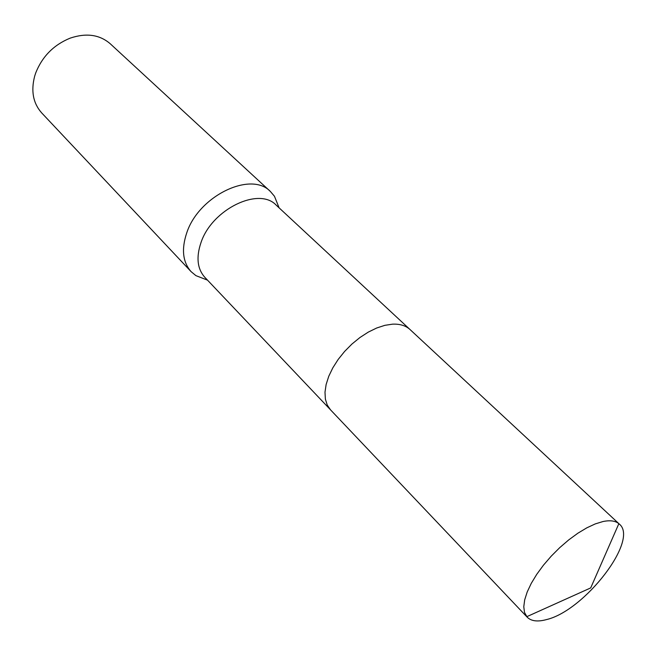 <?xml version="1.0" encoding="UTF-8"?>
<svg xmlns="http://www.w3.org/2000/svg" width="656" height="656" viewBox="0 0 656 656"><rect width="100%" height="100%" fill="white"/><g stroke="black" fill="none" stroke-linecap="round" stroke-linejoin="round"><path stroke-width="0.98" d="M409.721 329.255L276.192 205.148C259.038 186.566 212.085 209.157 201.048 242.425C196.021 257.177 197.267 268.788 204.795 277.275L330.247 409.541M278.685 206.804L274.47 196.283L270.428 191.519C251.141 170.757 198.809 195.742 186.747 232.855C181.277 249.223 182.729 262.154 191.109 271.65L195.906 275.635L206.476 279.743M270.428 191.519L110.233 43.747C99.581 34.579 86.207 32.726 70.085 38.171C53.743 44.887 42.296 56.449 35.744 72.865L34.694 76.08C30.791 91.012 33.136 103.304 41.722 112.947L191.109 271.65M546.571 619.567C584.562 610.646 639.288 539.913 619.338 524.087L618.854 523.668C615.295 520.782 609.998 520.077 602.954 521.545L595.246 523.914L586.776 527.859L577.821 533.246L568.703 539.921L559.732 547.645L551.22 556.165L543.455 565.177L536.723 574.361L531.245 583.405L527.194 591.999L524.685 599.855L523.783 606.718L524.488 612.392L527.186 617.181C531.237 621.207 537.699 622.003 546.571 619.567M619.338 524.087L410.016 329.525C405.744 325.614 399.914 323.826 392.518 324.171L384.859 325.335L376.683 328.008L368.287 332.108L359.947 337.512L351.952 344.031L344.605 351.444L338.143 359.48L332.797 367.877L328.746 376.314L326.122 384.523L324.991 392.214L325.384 399.135L327.254 405.064L330.517 409.836L527.186 617.181M279.103 207.845L274.47 196.283M207.526 280.153L195.906 275.635M526.76 616.697L590.712 587.907L618.854 523.668"/></g></svg>
